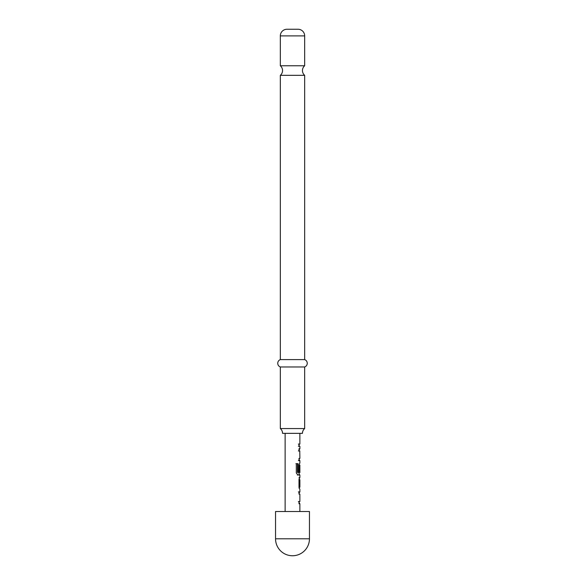 <?xml version="1.0" encoding="UTF-8"?>
<svg xmlns="http://www.w3.org/2000/svg" width="585" height="585" viewBox="0 0 585 585"><rect width="100%" height="100%" fill="white"/><g stroke="black" fill="none" stroke-linecap="round" stroke-linejoin="round"><path stroke-width="0.88" d="M280.332 65.769A6.267 6.267 0 0 1 280.332 75.326L304.668 75.326A6.267 6.267 0 0 1 304.668 65.769L280.332 65.769L280.332 35.89A6.64 6.64 0 0 1 286.972 29.25L298.028 29.25L286.972 29.25M299.14 491.905L299.14 494.113M298.35 501.564L299.132 501.564L299.14 503.773M298.35 491.905L299.132 491.905M299.14 478.581L299.14 479.729M299.856 479.737L299.015 479.883L299.14 488.343M299.14 464.183L299.14 465.119M299.14 472.563L298.986 475.02L299.878 475.02L299.871 477.528L299.001 477.528M299.015 465.265L299.871 465.119L299.037 465.119L299.015 471.554L298.35 471.554M299.14 448.768L299.14 450.976L298.35 450.976M299.14 458.428L299.14 460.636L298.35 460.636M299.14 444.044L298.35 444.044L299.14 444.044L299.14 446.26L298.35 446.26L299.001 446.26L299.001 444.044L299.871 444.044L299.001 444.044M302.452 433.346A6.267 6.267 0 0 1 304.668 428.564L280.332 428.564A6.267 6.267 0 0 1 282.548 433.346L302.452 433.346M298.028 29.25A6.64 6.64 0 0 1 304.668 35.89L304.668 65.769M304.668 75.326L304.668 359.599L280.332 359.599A3.927 3.927 0 0 0 280.332 366.978L280.332 428.564M304.668 359.599A3.927 3.927 0 0 1 304.668 366.978L280.332 366.978M280.332 75.326L280.332 359.599M304.668 366.978L304.668 428.564M309.458 511.509L275.542 511.509L275.542 538.792L309.458 538.792L309.458 511.509M285.129 433.346L285.129 511.509M299.14 502.727L299.871 503.773L299.871 511.509M299.871 503.773L299.001 503.773L299.001 501.564L299.871 501.564L299.037 501.564M299.871 477.528L299.001 479.59L299.001 487.334L299.878 489.396L299.871 491.905L299.001 491.905L299.001 494.113L299.871 494.113L299.871 501.564M299.878 475.02L297.919 475.02L296.31 472.951L296.31 463.664L298.014 463.664L298.116 472.563L299.878 472.563L299.871 465.119M299.739 465.265L299.739 471.554L299.001 471.554L299.001 465.207L299.622 463.24M299.14 459.583L299.871 460.636L299.871 463.144M299.871 460.636L299.001 460.636L299.001 458.428L299.769 458.428M299.769 450.976L299.878 458.428M299.878 450.976L299.001 450.976L299.001 448.768L299.878 448.768L299.14 449.821M299.001 446.26L299.871 446.26L299.871 448.768M299.871 433.346L299.871 444.044M299.14 473.96L299.71 475.02M299.878 479.737L299.878 487.188L299.001 487.188M299.871 491.905L299.14 492.958M299.769 479.737L299.878 487.188M298.986 460.636L299.71 460.636M295.93 463.664L297.465 463.664L297.465 472.417L298.116 472.563M297.465 472.417L298.014 472.417M297.465 463.664L298.014 463.664M297.919 475.02L297.377 475.02M299.015 471.554L299.739 471.554M299.037 487.188L299.769 487.188M299.015 487.034L299.739 487.034M299.015 479.883L299.739 479.883M298.986 491.905L299.71 491.905M304.668 35.89L280.332 35.89M275.542 538.792A16.958 16.958 0 0 0 292.5 555.75A16.958 16.958 0 0 0 309.458 538.792"/></g></svg>
